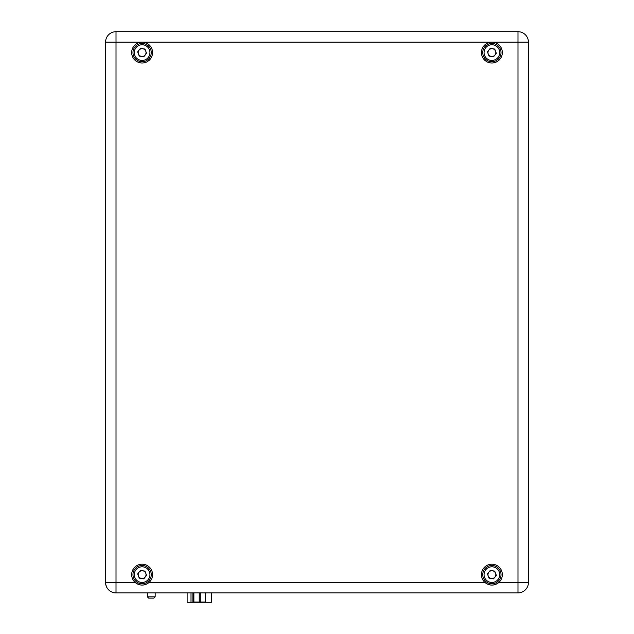 <?xml version="1.0" encoding="UTF-8"?>
<svg xmlns="http://www.w3.org/2000/svg" width="634" height="634" viewBox="0 0 634 634"><rect width="100%" height="100%" fill="white"/><g stroke="black" fill="none" stroke-linecap="round" stroke-linejoin="round"><path stroke-width="0.95" d="M488.877 55.665A4.303 4.303 0 0 0 489.511 56.172M493.054 56.727A4.303 4.303 0 0 0 493.807 56.434M496.057 53.644A4.303 4.303 0 0 0 496.184 52.844M490.716 48.438A4.303 4.303 0 0 0 489.963 48.731M487.712 51.52A4.303 4.303 0 0 0 487.586 52.321M139.108 55.665A4.303 4.303 0 0 0 139.734 56.172M143.284 56.727A4.303 4.303 0 0 0 144.037 56.434M146.288 53.644A4.303 4.303 0 0 0 146.414 52.844M145.123 49.5A4.303 4.303 0 0 0 144.489 48.992M137.943 51.52A4.303 4.303 0 0 0 137.816 52.321M105.719 584.215L106.425 586.593M493.189 578.319L493.189 578.794M142.111 42.137A10.437 10.437 0 0 0 131.674 52.582A10.437 10.437 0 0 0 142.111 63.02A10.437 10.437 0 0 0 152.556 52.582A10.437 10.437 0 0 0 142.111 42.137L116.014 42.137L116.014 582.464L135.208 582.464A10.437 10.437 0 0 0 152.556 574.634A10.437 10.437 0 0 0 137.816 565.116A10.437 10.437 0 0 0 135.208 582.464C139.805 585.919 144.409 585.919 149.022 582.464L484.978 582.464A10.437 10.437 0 0 0 502.326 574.634A10.437 10.437 0 0 0 487.594 565.116A10.437 10.437 0 0 0 484.978 582.464C489.575 585.919 494.179 585.919 498.792 582.464L517.986 582.464L517.986 42.137L491.889 42.137A10.437 10.437 0 0 0 481.444 52.582A10.437 10.437 0 0 0 491.889 63.02A10.437 10.437 0 0 0 502.326 52.582A10.437 10.437 0 0 0 491.889 42.137L142.111 42.137M517.986 592.901L116.014 592.901L116.014 582.464L105.569 582.464A10.437 10.437 0 0 0 116.014 592.901A10.437 10.437 0 0 1 105.569 582.464L105.569 42.137A10.437 10.437 0 0 1 116.014 31.7L517.986 31.7A10.437 10.437 0 0 1 528.431 42.137L528.431 582.464L517.986 582.464L517.986 592.901A10.437 10.437 0 0 0 528.431 582.464A10.437 10.437 0 0 1 517.986 592.901M192.879 602.038L192.879 592.901L192.887 602.038L193.307 602.038L193.307 592.901M193.885 592.901L193.885 602.038L193.307 602.038M193.885 602.038L199.242 602.038L199.242 592.901M200.281 592.901L200.281 602.038L199.242 602.038M200.281 602.038L205.21 602.038L205.21 592.901M205.67 592.901L205.678 602.038L205.21 602.038M187.141 592.901L187.141 602.3L191.008 602.3L191.008 592.901M211.415 592.901L211.415 602.3L191.008 602.3M155.164 596.816L153.856 598.124L148.641 598.124L147.334 596.816L155.164 596.816L155.164 592.901M141.509 578.501A3.915 3.915 0 0 0 145.765 573.223A3.915 3.915 0 0 0 139.068 572.177A3.915 3.915 0 0 0 141.509 578.501M137.649 573.936L140.486 570.418L144.948 571.115L146.581 575.331L143.744 578.85L139.274 578.153L137.649 573.936M133.085 573.223A9.138 9.138 0 0 1 147.849 567.517A9.138 9.138 0 0 1 145.408 583.153A9.138 9.138 0 0 1 133.085 573.223M495.542 51.172A3.915 3.915 0 0 0 488.838 50.126A3.915 3.915 0 0 0 491.279 56.45A3.915 3.915 0 0 0 495.542 51.172M487.419 51.885L490.256 48.366L494.726 49.064L496.351 53.28L493.514 56.798L489.052 56.101L487.419 51.885M482.862 51.172A9.138 9.138 0 0 1 497.619 45.474A9.138 9.138 0 0 1 495.178 61.102A9.138 9.138 0 0 1 482.862 51.172M145.765 51.172A3.915 3.915 0 0 0 139.068 50.126A3.915 3.915 0 0 0 141.509 56.45A3.915 3.915 0 0 0 145.765 51.172M137.649 51.885L140.486 48.366L144.948 49.064L146.581 53.28L143.744 56.798L139.274 56.101L137.649 51.885M133.085 51.172A9.138 9.138 0 0 1 147.849 45.474A9.138 9.138 0 0 1 145.408 61.102A9.138 9.138 0 0 1 133.085 51.172M487.419 573.936L490.256 570.418L494.726 571.115L496.351 575.331L493.514 578.85L489.052 578.153L487.419 573.936M482.862 573.223A9.138 9.138 0 0 1 497.619 567.517A9.138 9.138 0 0 1 495.178 583.153A9.138 9.138 0 0 1 482.862 573.223M488.021 574.024A3.915 3.915 0 0 1 494.346 571.583A3.915 3.915 0 0 1 493.3 578.287A3.915 3.915 0 0 1 488.021 574.024M105.569 42.137L116.014 42.137L116.014 31.7M528.431 42.137A10.437 10.437 0 0 0 517.986 31.7L517.986 42.137L528.431 42.137M134.376 573.421A7.83 7.83 0 0 0 144.932 581.933A7.83 7.83 0 0 0 147.025 568.532A7.83 7.83 0 0 0 134.376 573.421M484.146 51.37A7.83 7.83 0 0 0 494.71 59.889A7.83 7.83 0 0 0 496.802 46.488A7.83 7.83 0 0 0 484.146 51.37M134.376 51.37A7.83 7.83 0 0 0 144.932 59.889A7.83 7.83 0 0 0 147.025 46.488A7.83 7.83 0 0 0 134.376 51.37M484.146 573.421A7.83 7.83 0 0 0 494.71 581.933A7.83 7.83 0 0 0 496.802 568.532A7.83 7.83 0 0 0 484.146 573.421M140.811 570.465L140.811 570.941M205.678 592.901L205.678 602.038M147.334 596.816L147.334 592.901"/></g></svg>
